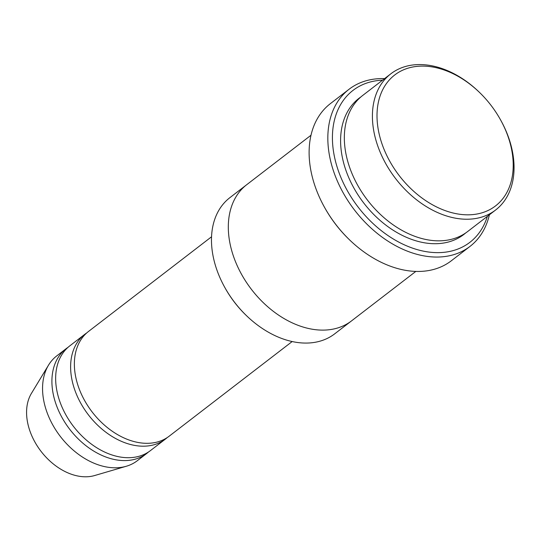<?xml version="1.0" encoding="UTF-8"?>
<svg xmlns="http://www.w3.org/2000/svg" width="541" height="541" viewBox="0 0 541 541"><rect width="100%" height="100%" fill="white"/><g stroke="black" fill="none" stroke-linecap="round" stroke-linejoin="round"><path stroke-width="0.81" d="M165.411 439.089L150.439 450.606A66.097 46.249 -127.6 0 1 95.06 446.67A66.097 46.249 -127.6 0 1 56.507 388.654A66.097 46.249 -127.6 0 1 69.823 345.841L84.788 334.318A66.097 46.249 52.4 0 0 71.473 377.131A66.097 46.249 52.4 0 0 110.033 435.153A66.097 46.249 52.4 0 0 165.411 439.089A66.097 46.249 52.4 0 0 167.23 437.581M86.716 332.945A66.097 46.249 52.4 0 0 84.788 334.318M351.123 321.198L334.696 333.838A85.924 60.119 -127.6 0 1 246.256 315.444L245.77 314.97A82.617 57.806 -127.6 0 1 225.354 288.441L225.022 287.846A85.924 60.119 -127.6 0 1 212.586 253.296A85.924 60.119 -127.6 0 1 229.898 197.648L246.317 185.008M495.63 209.996L467.566 231.595A85.924 60.119 -127.6 0 1 395.572 226.483A85.924 60.119 -127.6 0 1 345.449 151.061A85.924 60.119 -127.6 0 1 362.761 95.405L390.832 73.806A85.924 60.119 52.4 0 0 373.52 129.461A85.924 60.119 52.4 0 0 423.644 204.877A85.924 60.119 52.4 0 0 495.63 209.996A85.924 60.119 52.4 0 0 500.506 119.798L500.175 119.203A82.617 57.806 52.4 0 0 479.759 92.673A82.617 57.806 52.4 0 0 406.25 68.754A82.617 57.806 52.4 0 0 378.078 128.494A82.617 57.806 52.4 0 0 471.82 214.676A82.617 57.806 52.4 0 0 500.175 119.203M479.759 92.673L479.272 92.2A85.924 60.119 52.4 0 0 390.832 73.806M246.256 315.444A85.924 60.119 -127.6 0 1 225.022 287.846M292.16 341.554L169.15 436.208A66.097 46.249 -127.6 0 1 113.772 432.273A66.097 46.249 -127.6 0 1 75.219 374.25A66.097 46.249 -127.6 0 1 88.535 331.437L211.545 236.782M68.004 347.349A66.097 46.249 52.4 0 0 66.076 348.722A66.097 46.249 52.4 0 0 52.761 391.528A66.097 46.249 52.4 0 0 91.321 449.551A66.097 46.249 52.4 0 0 146.699 453.486A66.097 46.249 52.4 0 0 148.518 451.978M66.076 348.722L56.724 355.917A66.097 46.249 52.4 0 0 48.514 365.155A66.097 46.249 52.4 0 0 43.408 398.731A66.097 46.249 52.4 0 0 126.31 466.254A66.097 46.249 52.4 0 0 137.34 460.689L146.699 453.486M48.514 365.155L31.419 393.408A53.701 37.572 52.4 0 0 27.266 420.688A53.701 37.572 52.4 0 0 94.621 475.546L126.31 466.254M470.014 246.398L451.302 260.796A99.145 69.37 -127.6 0 1 349.249 239.568L348.762 239.095A95.845 67.057 -127.6 0 1 325.08 208.319L324.749 207.73A99.145 69.37 -127.6 0 1 310.399 167.866A99.145 69.37 -127.6 0 1 330.368 103.642L349.087 89.245A99.145 69.37 52.4 0 0 329.111 153.461A99.145 69.37 52.4 0 0 386.943 240.488A99.145 69.37 52.4 0 0 470.014 246.398A99.145 69.37 52.4 0 0 489.382 214.811M382.561 80.169A95.845 67.057 52.4 0 0 333.662 152.501A95.845 67.057 52.4 0 0 407.414 246.175A95.845 67.057 52.4 0 0 487.367 216.359M311.007 135.23L246.737 184.684A85.924 60.119 52.4 0 0 229.425 240.339A85.924 60.119 52.4 0 0 279.548 315.761A85.924 60.119 52.4 0 0 351.542 320.881L415.813 271.426M384.577 78.614A99.145 69.37 52.4 0 0 349.087 89.245M349.249 239.568A99.145 69.37 -127.6 0 1 324.749 207.73M360.928 96.9A85.924 60.119 52.4 0 0 341.709 153.942A85.924 60.119 52.4 0 0 393.172 230.229A85.924 60.119 52.4 0 0 465.652 232.988"/></g></svg>
